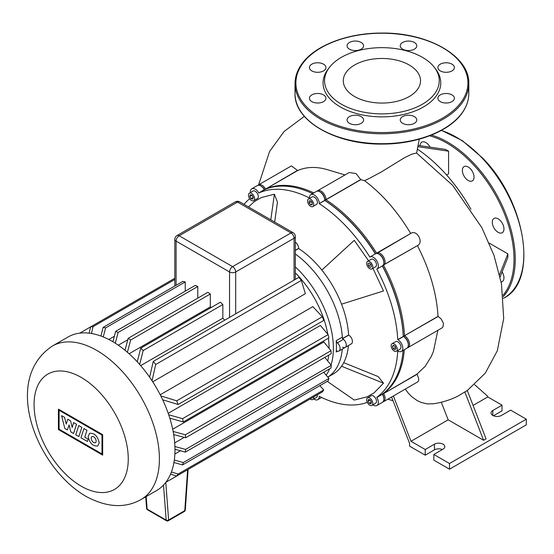 <?xml version="1.0" encoding="UTF-8"?>
<svg xmlns="http://www.w3.org/2000/svg" width="554" height="554" viewBox="0 0 554 554"><rect width="100%" height="100%" fill="white"/><g stroke="black" fill="none" stroke-linecap="round" stroke-linejoin="round"><path stroke-width="0.83" d="M465.969 178.693A8.255 4.764 -120 0 0 472.327 180.902A8.255 4.764 -120 0 0 470.436 168.818A8.255 4.764 -120 0 0 464.079 166.609A8.255 4.764 -120 0 0 465.969 178.693M430.133 147.156A8.255 4.764 -120 0 0 428.117 144.386A8.255 4.764 -120 0 0 421.753 142.17A8.255 4.764 -120 0 0 420.05 145.681M501.141 281.972A8.255 4.764 -120 0 0 502.256 281.605A8.255 4.764 -120 0 0 502.125 271.855M495.892 230.526A8.255 4.764 -120 0 0 502.256 232.735A8.255 4.764 -120 0 0 500.366 220.651A8.255 4.764 -120 0 0 494.002 218.442A8.255 4.764 -120 0 0 495.892 230.526M434.267 67.249L435.638 69.021A58.856 33.981 180 0 1 436.289 95.897A58.856 33.981 180 0 1 359.394 114.283A58.856 33.981 180 0 1 327.539 69.894A58.856 33.981 180 0 1 328.19 69.021L329.561 67.249A57.346 33.108 180 0 1 381.914 47.658A57.346 33.108 180 0 1 434.267 67.249A57.346 33.108 180 0 1 434.897 93.432A57.346 33.108 180 0 1 359.968 111.354A57.346 33.108 180 0 1 328.931 68.094A57.346 33.108 180 0 1 329.561 67.249M347.69 43.995A8.255 4.764 0 0 0 347.06 45.816A8.255 4.764 0 0 0 353.701 50.49A8.255 4.764 0 0 0 362.939 47.637A8.255 4.764 0 0 0 363.569 45.816A8.255 4.764 0 0 0 356.921 41.141A8.255 4.764 0 0 0 347.69 43.995M400.888 43.995A8.255 4.764 0 0 0 400.258 45.816A8.255 4.764 0 0 0 406.906 50.49A8.255 4.764 0 0 0 416.144 47.637A8.255 4.764 0 0 0 416.767 45.816A8.255 4.764 0 0 0 410.126 41.141A8.255 4.764 0 0 0 400.888 43.995M438.512 65.711A8.255 4.764 0 0 0 437.882 67.533A8.255 4.764 0 0 0 444.523 72.207A8.255 4.764 0 0 0 453.761 69.361A8.255 4.764 0 0 0 454.391 67.533A8.255 4.764 0 0 0 447.743 62.858A8.255 4.764 0 0 0 438.512 65.711M438.512 96.431A8.255 4.764 0 0 0 437.882 98.252A8.255 4.764 0 0 0 444.523 102.926A8.255 4.764 0 0 0 453.761 100.073A8.255 4.764 0 0 0 454.391 98.252A8.255 4.764 0 0 0 447.743 93.578A8.255 4.764 0 0 0 438.512 96.431M400.888 118.147A8.255 4.764 0 0 0 400.258 119.969A8.255 4.764 0 0 0 406.906 124.643A8.255 4.764 0 0 0 416.144 121.797A8.255 4.764 0 0 0 416.767 119.969A8.255 4.764 0 0 0 410.126 115.294A8.255 4.764 0 0 0 400.888 118.147M347.69 118.147A8.255 4.764 0 0 0 347.06 119.969A8.255 4.764 0 0 0 353.701 124.643A8.255 4.764 0 0 0 362.939 121.797A8.255 4.764 0 0 0 363.569 119.969A8.255 4.764 0 0 0 356.921 115.294A8.255 4.764 0 0 0 347.69 118.147M310.067 96.431A8.255 4.764 0 0 0 309.437 98.252A8.255 4.764 0 0 0 316.085 102.926A8.255 4.764 0 0 0 325.323 100.073A8.255 4.764 0 0 0 325.946 98.252A8.255 4.764 0 0 0 319.305 93.578A8.255 4.764 0 0 0 310.067 96.431M310.067 65.711A8.255 4.764 0 0 0 309.437 67.533A8.255 4.764 0 0 0 316.085 72.207A8.255 4.764 0 0 0 325.323 69.361A8.255 4.764 0 0 0 325.946 67.533A8.255 4.764 0 0 0 319.305 62.858A8.255 4.764 0 0 0 310.067 65.711M346.229 72.235A38.621 22.299 0 0 0 343.293 80.766A38.621 22.299 0 0 0 374.379 102.635A38.621 22.299 0 0 0 417.598 89.298A38.621 22.299 0 0 0 420.534 80.766A38.621 22.299 0 0 0 389.448 58.897A38.621 22.299 0 0 0 346.229 72.235M75.753 434.772L78.751 425.576L81.86 427.369L78.862 436.566L75.753 434.772M83.952 428.581L86.971 430.32L84.748 437.154L88.128 439.107L87.359 441.476L80.96 437.778L83.952 428.581M73.55 433.498L70.829 431.933L69.084 424.918L67.373 429.939L64.79 428.45L61.612 415.68L64.603 417.404L66.21 424.08L67.789 419.246L70.559 420.846L72.165 427.522L73.627 422.605L76.549 424.288L73.55 433.498M99.201 442.847L97.739 446.005C92.871 446.413 89.672 443.235 88.148 436.469L89.616 433.311C94.478 432.903 97.677 436.081 99.201 442.847M91.209 438.235A3.49 2.015 60 0 1 91.929 436.635A3.49 2.015 60 0 1 94.616 437.57A3.49 2.015 60 0 1 96.14 441.081A3.49 2.015 60 0 1 95.42 442.681A3.49 2.015 60 0 1 92.733 441.746A3.49 2.015 60 0 1 91.209 438.235M101.991 453.948L59.105 429.184L59.105 410.299L101.991 435.063L101.991 453.948M58.426 409.129L102.67 434.668L102.67 455.111L58.426 429.572L58.426 409.129M156.63 490.539A88.626 51.169 -120 0 0 174.981 449.966A88.626 51.169 -120 0 0 136.298 360.772A88.626 51.169 -120 0 0 67.997 337.026L52.422 346.021A88.626 51.169 -120 0 1 96.735 350.412A88.626 51.169 -120 0 1 159.407 458.954A88.626 51.169 -120 0 1 141.048 499.528L156.63 490.539M328.397 338.196A72.99 42.139 60 0 1 329.076 348.231A72.99 42.139 60 0 1 329.076 348.355M328.702 355.162A72.99 42.139 60 0 1 327.726 360.986M174.884 453.982L180.452 450.769M174.697 442.895L184.219 437.397M295.324 272.831A72.99 42.139 60 0 1 327.767 334.138M331.015 365.051A76.03 43.898 -120 0 0 333.376 348.231A76.03 43.898 -120 0 0 295.324 266.896M326.147 375.148A76.03 43.898 -120 0 0 329.644 368.812M327.809 377.129A76.03 43.898 -120 0 0 342.31 349.089A76.03 43.898 -120 0 1 327.809 377.129M336.223 352.005A76.03 43.898 -120 0 0 336.451 346.458A76.03 43.898 -120 0 0 336.223 340.648A2.174 1.253 -120 0 0 337.372 342.864A5.215 3.012 60 0 1 340.004 347.386A5.215 3.012 60 0 1 339.055 350.973A5.215 3.012 60 0 1 337.372 351.111A2.174 1.253 -120 0 0 336.666 351.167A2.174 1.253 -120 0 0 336.223 352.005L337.656 351.174M342.594 338.653A5.215 3.012 60 0 1 346.001 343.245A5.215 3.012 60 0 1 345.197 347.427A5.215 3.012 -120 0 0 346.146 343.84A5.215 3.012 -120 0 0 343.515 339.318A2.174 1.253 60 0 1 342.365 337.102A76.03 43.898 -120 0 0 295.324 253.995A76.03 43.898 -120 0 1 342.469 338.577M149.608 377.156L153.257 361.437A88.626 51.169 60 0 1 155.716 364.497L301.341 280.421L305.365 293.689L152.731 381.817M160.21 394.767L312.844 306.639L322.324 316.763A88.626 51.169 -120 0 1 323.744 320.42L178.118 404.496L162.675 399.801M168.201 413.312L320.364 325.461L328.162 334.602A88.626 51.169 -120 0 1 328.931 337.892L183.305 421.968L169.808 418.187M172.689 429.232L323.868 341.95L330.994 350.717A88.626 51.169 -120 0 1 331.244 353.694L185.618 437.771L173.679 434.551M114.353 336.285L108.785 339.498M224.695 320.191A72.99 42.139 -120 0 0 222.847 318.169L140.668 365.619M211.164 307.539A72.99 42.139 -120 0 0 210.312 306.895L129.117 353.771M127.815 339.706L118.293 345.204M185.244 281.924A88.626 51.169 -120 0 0 182.785 281.397L103.12 327.393A88.626 51.169 60 0 1 105.579 327.92L185.244 281.924L185.244 291.175M197.778 298.128L197.778 286.494A88.626 51.169 -120 0 0 195.32 285.358L115.654 331.354A88.626 51.169 60 0 1 118.113 332.483L115.267 343.203M210.312 306.895L210.312 294.015A88.626 51.169 -120 0 0 207.854 292.311L128.189 338.3A88.626 51.169 60 0 1 130.647 340.011L127.406 352.261M222.847 318.169L222.847 304.527A88.626 51.169 -120 0 0 220.388 302.214L140.723 348.21A88.626 51.169 60 0 1 143.181 350.523L139.663 364.463M100.925 336.049L103.12 327.393M301.341 404.081L165.861 482.299M155.716 364.497L152.045 380.764M137.247 361.79L140.723 348.21M89.146 333.169L90.586 326.895A88.626 51.169 60 0 1 93.044 326.673L91.438 333.501M125.017 350.253L128.189 338.3M112.898 341.763L115.654 331.354M105.579 327.92L103.266 336.95M301.341 280.421A88.626 51.169 -120 0 0 298.883 277.36L153.257 361.437M118.113 332.483L197.778 286.494M93.044 326.673L174.815 279.465M79.748 333.155L174.815 278.267M130.647 340.011L210.312 294.015M143.181 350.523L222.847 304.527M160.778 395.881L176.698 400.84A88.626 51.169 60 0 1 178.118 404.496M168.7 414.759L182.536 418.679A88.626 51.169 60 0 1 183.305 421.968M173.139 431.476L185.368 434.793A88.626 51.169 60 0 1 185.618 437.771M182.536 418.679L328.162 334.602M176.698 400.84L322.324 316.763M185.368 434.793L330.994 350.717M174.912 446.517L185.618 449.405A88.626 51.169 60 0 1 185.368 452.106L174.981 449.287M174.323 460.035L183.305 462.548A88.626 51.169 60 0 1 182.536 464.938L173.942 462.507M171.401 472.008L178.118 474.023A88.626 51.169 60 0 1 176.698 476.038L170.542 474.155M185.368 452.106L330.994 368.029A88.626 51.169 -120 0 0 331.244 365.328L324.817 357.406M182.536 464.938L328.162 380.861A88.626 51.169 -120 0 0 328.931 378.472L323.702 372.24M176.698 476.038L322.324 391.962A88.626 51.169 -120 0 0 323.744 389.947L319.866 385.653M178.118 474.023L323.744 389.947M183.305 462.548L328.931 378.472M185.618 449.405L331.244 365.328M310.642 199.246A4.342 2.507 60 0 1 313.481 203.076A4.342 2.507 60 0 1 312.816 206.552A4.342 2.507 60 0 1 310.642 206.337A4.342 2.507 60 0 1 307.802 202.508A4.342 2.507 60 0 1 308.474 199.031A4.342 2.507 60 0 1 310.642 199.246M308.474 199.031L312.158 196.899A4.342 2.507 60 0 1 314.333 197.113A4.342 2.507 60 0 1 317.165 200.943A4.342 2.507 60 0 1 316.5 204.426L312.816 206.552M253.074 191.047L249.383 193.18A4.342 2.507 60 0 1 253.732 195.687A4.342 2.507 60 0 1 253.732 200.7A4.342 2.507 60 0 1 249.383 198.194A4.342 2.507 60 0 1 249.383 193.18L253.074 191.047A4.342 2.507 60 0 1 257.416 193.554A4.342 2.507 60 0 1 257.416 198.574L253.732 200.7L257.416 198.574M313.675 396.955A4.342 2.507 60 0 1 312.816 399.524A4.342 2.507 60 0 1 310.642 399.309A4.342 2.507 60 0 1 310.157 398.984M371.242 395.729L367.558 397.855A4.342 2.507 60 0 1 371.9 400.362A4.342 2.507 60 0 1 371.9 405.383L375.584 403.25L371.9 405.383A4.342 2.507 60 0 1 367.558 402.869A4.342 2.507 60 0 1 367.558 397.855L371.242 395.729A4.342 2.507 60 0 1 375.584 398.236A4.342 2.507 60 0 1 375.584 403.25M397.273 349.297A4.342 2.507 60 0 1 396.373 351.284A4.342 2.507 60 0 1 393.028 350.121A4.342 2.507 60 0 1 391.131 345.744A4.342 2.507 60 0 1 392.031 343.757A4.342 2.507 60 0 1 395.376 344.92A4.342 2.507 60 0 1 397.273 349.297M392.031 343.757L395.715 341.631A4.342 2.507 60 0 1 399.067 342.794A4.342 2.507 60 0 1 400.964 347.164A4.342 2.507 60 0 1 400.064 349.152L396.373 351.284M371.9 263.912A4.342 2.507 60 0 1 371.9 268.925A4.342 2.507 60 0 1 367.558 266.419A4.342 2.507 60 0 1 367.558 261.405A4.342 2.507 60 0 1 371.9 263.912M367.558 261.405L371.242 259.272A4.342 2.507 60 0 1 375.584 261.779A4.342 2.507 60 0 1 375.584 266.799L371.9 268.925M342.594 347.164A5.215 3.012 60 0 0 345.197 347.427L351.34 343.875A5.215 3.012 -120 0 0 352.143 339.699A5.215 3.012 -120 0 0 348.736 335.108L348.611 335.031A76.03 43.898 -120 0 0 341.534 304.167A76.03 43.898 -120 0 0 321.853 270.082A76.03 43.898 -120 0 0 298.661 248.517L298.661 248.372A5.215 3.012 -120 0 0 295.324 242.209M298.661 248.517L295.324 250.443M343.715 362.655L378.181 376.581L383.5 383.202L341.534 366.242A76.03 43.898 -120 0 0 348.452 345.544M342.781 338.397L348.611 335.031M369.269 262.921L370.986 264.438L371.443 266.682L370.19 267.409L368.472 265.885L368.015 263.642L369.269 262.921L368.015 263.642M370.328 263.856L371.159 265.297M368.472 265.885L370.501 264.715M395.092 346.257L395.978 348.542L395.092 349.809L393.319 348.785L392.426 346.499L393.319 345.232L395.092 346.257M392.426 346.499L393.963 345.613M394.739 346.056L395.695 347.815M393.319 348.785L395.341 347.614M371.443 402.072L370.986 403.79L369.269 403.333L368.015 401.158L368.472 399.448L370.19 399.905L371.443 402.072M370.072 399.87L371.409 402.19M368.015 401.158L370.044 399.988M369.269 403.333L371.298 402.162M251.904 195.195L253.24 197.515M249.847 196.483L250.304 194.766L252.015 195.223L253.268 197.397L252.811 199.115L251.101 198.651L249.847 196.483L251.869 195.313M251.101 198.651L253.13 197.48M317.366 394.829A4.342 2.507 60 0 1 316.5 397.398L312.816 399.524M309.104 200.88L310.642 200.742L312.179 202.653L312.179 204.703L310.642 204.841L309.104 202.93L309.104 200.88M311.133 201.358L312.179 203.055M309.104 202.93L311.133 201.76M310.642 204.841L312.179 203.955M320.177 191.989A6.08 3.511 60 0 1 324.776 199.599L324.776 200.479A118.168 68.225 60 0 1 375.37 253.884M324.776 200.437A117.303 67.727 60 0 1 375.55 253.78A117.303 67.727 -120 0 0 324.776 200.437L326.001 199.599A6.953 4.016 -120 0 0 322.968 192.605A6.953 4.016 -120 0 0 317.615 190.742A6.953 4.016 -120 0 0 317.054 191.192M250.36 192.612A6.953 4.016 60 0 1 251.772 188.789L257.298 185.597A6.953 4.016 60 0 1 260.775 185.943A6.953 4.016 60 0 1 264.251 189.613L264.355 189.787A118.168 68.225 60 0 1 312.594 193.637M401.366 351.409A6.953 4.016 60 0 0 402.433 345.841A6.953 4.016 60 0 0 397.89 339.72L397.744 339.63A118.168 68.225 -120 0 0 376.789 269.112L382.315 265.92A118.168 68.225 60 0 1 403.277 336.437L403.416 336.527A6.953 4.016 60 0 1 408.333 345.038A6.953 4.016 60 0 1 406.892 348.217L401.366 351.409A6.953 4.016 60 0 1 397.89 351.07L397.744 350.987A118.168 68.225 -120 0 1 376.789 397.301L382.419 394.289A6.953 4.016 60 0 1 383.86 399.136A6.953 4.016 60 0 1 382.419 402.315L376.893 405.507A6.953 4.016 60 0 1 372.877 404.815M403.305 336.458A117.303 67.727 -120 0 0 382.495 265.816A117.303 67.727 60 0 1 403.305 336.458L404.503 335.731A118.168 68.225 -120 0 0 383.548 265.214L383.652 265.151A6.953 4.016 -120 0 0 383.652 257.125A6.953 4.016 -120 0 0 376.699 253.116L376.595 253.171A118.168 68.225 -120 0 0 326.001 199.765L360.799 179.676L356.049 173.554L349.2 172.502L317.615 190.742M403.104 350.412A118.168 68.225 60 0 1 382.315 394.109M383.86 399.136L383.86 398.423A6.08 3.511 -120 0 0 382.599 394.185L382.599 394.185A6.08 3.511 60 0 1 383.853 398.762M408.333 345.038L408.333 344.325A6.08 3.511 -120 0 0 404.032 336.88L403.416 336.527L397.89 339.72M407.453 347.767A6.953 4.016 -120 0 0 408.125 347.51A6.953 4.016 -120 0 0 409.191 341.943A6.953 4.016 -120 0 0 404.649 335.814L404.032 336.88A6.08 3.511 60 0 1 408.326 344.664M261.093 186.137A6.08 3.511 60 0 1 264.431 189.51L264.431 189.51A6.08 3.511 -120 0 0 261.391 186.296L260.775 185.943M369.94 257.014L375.467 253.822A6.953 4.016 60 0 1 378.943 254.168A6.953 4.016 60 0 1 383.86 262.679A6.953 4.016 60 0 1 382.419 265.865L376.893 269.057A6.953 4.016 60 0 0 376.893 261.031A6.953 4.016 60 0 0 369.94 257.014L369.837 257.077A118.168 68.225 -120 0 0 319.243 203.671L324.776 200.306A6.953 4.016 60 0 0 319.859 191.795A6.953 4.016 60 0 0 316.382 191.449L310.856 194.641A6.953 4.016 60 0 1 316.209 196.504A6.953 4.016 60 0 1 319.243 203.498M383.86 262.679L383.86 261.973A6.08 3.511 -120 0 0 379.559 254.521L378.943 254.168M324.776 200.306L324.776 199.599A6.08 3.511 -120 0 0 320.475 192.148L319.859 191.795M310.856 194.641A6.953 4.016 60 0 0 309.416 197.826L309.416 197.993A118.168 68.225 -120 0 0 258.822 192.979L265.477 188.9A6.953 4.016 -120 0 0 258.524 184.891A6.953 4.016 -120 0 0 257.97 185.341M264.355 189.787L258.822 192.979M251.772 188.789A6.953 4.016 60 0 1 258.718 192.806M249.695 198.685A118.168 68.225 -120 0 0 244.051 204.378M367.288 402.356A118.168 68.225 -120 0 1 319.243 396.304L319.243 396.477A6.953 4.016 60 0 1 317.802 399.656A6.953 4.016 60 0 1 313.786 398.963M376.893 405.507A6.953 4.016 60 0 0 376.893 397.481L376.789 397.301M324.776 200.479L319.243 203.671M397.744 339.63L403.277 336.437M383.5 383.202L374.179 392.779L367.226 396.796L354.269 400.078L327.282 381.367M248.483 206.933L254.48 201.518L261.433 197.508L274.396 194.219L277.464 202.134L274.666 222.057M372.939 268.33L383.5 290.968L341.534 304.167M321.853 270.082L354.269 240.332L368.597 260.802M327.829 377.149L332.989 374.165A76.03 43.898 -120 0 0 341.534 366.242M274.396 194.219L270.795 219.82M489.217 243.102L507.866 253.871L499.604 274.646M500.117 276.91L507.866 257.423L507.866 253.871M417.917 146.699L448.581 151.18L448.581 173.811L446.566 174.967M470.942 209.273A118.168 68.225 -120 0 0 417.453 149.165M448.581 151.18L445.506 149.407L418.145 145.404M467.299 390.522L486.059 438.865L483.6 440.285L464.841 391.934L467.299 390.522L485.304 373.112L497.298 350.814L503.697 318.529L501.474 283.78L493.995 255.401L481.814 227.597L452.68 185.375L416.566 153.029L411.809 154.171L404.662 157.599L381.124 172.093L368.133 178.997L364.511 180.673L360.799 179.676M405.279 389.116L408.596 393.52L411.961 396.893L417.259 400.632L421.462 402.543L427.279 403.88L433.325 403.776C441.94 402.55 450.153 399.988 457.985 396.089L464.841 391.934M441.323 402.225L448.151 419.821L410.985 441.282L393.402 395.971M483.6 440.285L448.151 419.821M473.081 405.424L487.783 396.941L487.43 396.027L474.681 384.718M442.39 449.529A6.08 3.511 0 0 0 434.447 449.862L425.23 455.18L409.565 446.136L409.565 443.297L391.602 397.01M258.524 184.891L291.376 165.923L297.699 170.535L265.581 189.08L297.609 170.348M344.983 174.939L327.449 169.683C316.41 166.449 306.494 166.74 297.699 170.535M383.292 393.382L383.548 393.402A118.168 68.225 -120 0 0 404.33 349.699M265.47 189.309L265.581 189.08A118.168 68.225 -120 0 1 313.82 192.931M379.261 254.362A6.08 3.511 60 0 1 383.853 262.312M383.181 265.172L417.584 245.561L383.285 265.013M438.172 316.459L404.503 335.731L438.02 316.376L441.109 318.903L443.408 323.224L443.089 326.749L441.884 328.016L408.125 347.51M382.98 401.865A6.953 4.016 -120 0 0 383.652 401.608A6.953 4.016 -120 0 0 383.652 393.582L417.065 374.054L425.195 366.277L431.365 356.34L433.463 351.326L437.847 330.35M417.065 374.054L418.748 378.804L418.63 380.536L417.813 381.844L383.652 401.608M376.637 253.497L410.846 233.393C417.024 229.224 423.955 242.507 417.584 245.561M410.715 233.476C397.412 211.323 382.011 193.727 364.511 180.673M438.02 316.376C436.677 293.454 429.821 269.874 417.453 245.637M487.783 396.941L502.028 405.168L502.028 410.839L493.476 415.784M425.23 455.18L425.23 449.509L410.985 441.282M425.23 449.509L434.447 444.183A6.08 3.511 180 0 1 441.074 443.422A6.08 3.511 180 0 1 444.827 446.669A6.08 3.511 180 0 1 443.048 449.149L433.83 454.474L433.83 460.145L449.502 469.19L526.3 424.849L526.3 419.177L449.502 463.518L433.83 454.474M492.818 415.452L492.818 410.486A6.08 3.511 180 0 0 491.031 412.965A6.08 3.511 180 0 0 494.791 416.213A6.08 3.511 180 0 0 501.418 415.452L510.636 410.133L526.3 419.177M492.818 410.486L502.028 405.168M449.502 469.19L449.502 463.518M441.503 130.349L462.306 140.633L482.52 157.959C525.857 201.427 538.564 280.954 504.05 297.983A95.579 55.185 -120 0 0 482.119 158.042A95.579 55.185 -120 0 0 441.289 130.46M431.483 135.065A95.579 55.185 60 0 1 473.518 163.008A95.579 55.185 60 0 1 503.219 296.681M503.074 295.234A94.713 54.68 -120 0 0 472.673 163.88A94.713 54.68 -120 0 0 429.606 135.799M462.188 102.802A86.888 50.165 180 0 1 364.961 132.808A86.888 50.165 180 0 1 295.026 83.606L295.026 93.536A86.888 50.165 0 0 0 364.961 142.738A86.888 50.165 0 0 0 462.188 112.732A86.888 50.165 0 0 0 468.802 93.536L468.802 83.606A86.888 50.165 180 0 1 462.188 102.802M302.442 63.89A86.022 49.666 0 0 0 348.992 128.777A86.022 49.666 0 0 0 461.385 101.901A86.022 49.666 0 0 0 414.835 37.007A86.022 49.666 0 0 0 302.442 63.89M187.619 469.73L184.787 510.636A1.738 1.004 60 0 1 184.427 511.432A1.738 1.738 0 0 0 185.292 510.047A1.738 0.914 -176 0 1 184.787 510.636L168.617 519.977A1.738 1.08 175.7 0 1 166.165 520.088A1.738 1.004 120 0 0 166.519 520.774A1.738 1.738 0 0 0 168.257 520.774A1.738 1.004 -120 0 0 168.617 519.977L165.785 482.389M163.527 485.062L166.165 520.088L147.115 509.091A1.738 1.08 175.7 0 1 146.609 508.399A1.738 1.738 0 0 0 147.475 509.777A1.738 1.004 -60 0 1 147.115 509.091L146.173 496.571M81.161 377.385A66.605 38.455 -120 0 0 34.071 404.579A66.605 38.455 -120 0 0 81.161 486.149A66.605 38.455 -120 0 0 128.258 458.954A66.605 38.455 -120 0 0 81.161 377.385M342.365 337.102L336.223 340.648M337.372 342.864L343.515 339.318M174.815 239.328A4.342 2.507 0 0 0 176.089 241.101A4.342 2.507 -60 0 1 179.164 235.782A4.342 2.507 -120 0 0 176.989 235.568A4.342 4.342 0 0 0 174.815 239.328L174.815 286.002M176.089 285.268L176.089 241.101L229.543 271.966A4.342 2.507 0 0 0 235.685 271.966A4.342 2.507 -120 0 0 232.611 266.64A4.342 2.507 120 0 0 229.543 271.966L229.543 317.394M235.36 201.864A4.342 2.507 60 0 1 237.528 202.078A4.342 2.507 -60 0 1 239.702 201.864A4.342 4.342 0 0 0 235.36 201.864L176.989 235.568M290.982 232.943A4.342 2.507 60 0 1 294.056 238.262A4.342 2.507 0 0 0 295.324 236.489A4.342 4.342 0 0 0 293.156 232.728A4.342 2.507 120 0 0 290.982 232.943L232.611 266.64L179.164 235.782L237.528 202.078L290.982 232.943M235.685 313.848L235.685 271.966L294.056 238.262L294.056 280.151M295.324 250.297L298.661 248.372M342.843 338.508L348.736 335.108M417.162 374.227L376.893 397.481M324.776 199.599L326.001 199.599L360.779 179.524M376.699 253.116L410.846 233.393M434.447 444.183L434.447 449.862M504.05 297.983L503.371 298.371M468.802 83.606C469.903 56.176 427.861 32.25 381.415 33.074C347.344 32.956 314.547 45.636 301.736 64.091C297.29 70.31 295.053 76.819 295.026 83.606M468.802 93.536C468.774 100.322 466.537 106.825 462.091 113.051C449.28 131.506 416.483 144.178 382.412 144.068C335.973 144.885 293.932 120.959 295.026 93.536M166.519 520.774L147.475 509.777M145.737 496.827L146.609 508.399M185.292 510.047L188.104 469.453M184.427 511.432L168.257 520.774M141.048 499.528C124.989 508.593 106.548 507.492 85.725 496.232C36.516 467.548 1.42 379.788 52.422 346.021M345.197 347.427L339.055 350.973M295.324 279.417L295.324 236.489M239.702 201.864L293.156 232.728M404.032 336.88L403.416 336.527M317.802 399.656L321.597 397.467M258.635 184.828L269.556 151.519L284.112 131.457L304.354 116.354M419.246 139.179L416.622 153.07M393.049 400.743L387.876 399.164"/></g></svg>
